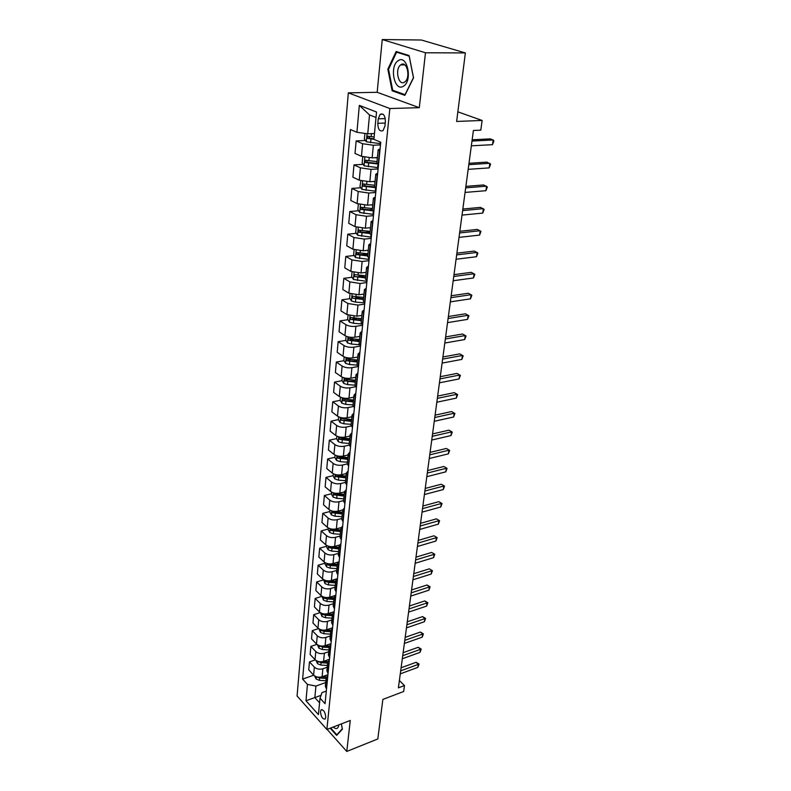 <?xml version="1.0" encoding="UTF-8"?>
<svg xmlns="http://www.w3.org/2000/svg" width="791" height="791" viewBox="0 0 791 791"><rect width="100%" height="100%" fill="white"/><g stroke="black" fill="none" stroke-linecap="round" stroke-linejoin="round"><path stroke-width="1.19" d="M325.773 717.427C325.249 712.147 323.677 709.646 321.077 709.893L320.464 711.524C320.988 716.775 322.56 719.276 325.17 719.039L325.773 717.427M348.327 92.854L297.08 695.991L326.881 729.47L389.854 108.535L348.327 92.854L377.178 92.3L419.299 107.675L425.489 52.77L382.241 39.55L377.178 92.3M382.241 39.55L421.376 40.015L465.375 52.938L456.625 121.448L482.134 120.459L457.851 111.838M327.118 729.381L346.774 751.45L377.811 738.952L382.854 699.422L403.667 691.502L404.478 685.56L399.386 680.547M425.489 52.77L465.375 52.938M482.134 120.459L480.799 130.159L473.404 130.485L398.397 687.854L404.478 685.56M378.246 118.848L377.811 123.327C377.989 129.408 379.729 131.84 383.012 130.634L384.92 126.164L385.375 121.656C385.197 115.545 383.467 113.103 380.174 114.309L378.246 118.848L385.276 118.601M376.012 117.473L369.516 114.922L367.746 133.808L356.919 132.275L350.423 129.556L302.617 679.103L313.701 675.207M356.919 132.275L359.332 105.371L376.536 112.025L373.906 139.374L380.748 142.232L325.061 703.693L320.019 698.166L318.427 714.629L305.988 700.737L307.452 684.403L302.617 679.103M419.299 107.675L389.854 108.535M346.774 751.45L350.265 720.463L326.881 729.47M320.019 698.166L321.986 692.639L326.307 691.067M321.027 695.329L314.848 697.583L319.574 702.794M374.469 133.511L367.746 133.808M380.491 144.891L373.362 145.247L362.624 143.715L356.138 140.936L365.462 140.491M377.406 157.547L372.146 157.854L361.457 156.311L355.011 153.454L356.138 140.936M378.108 168.908L371.038 169.373L360.399 167.83L353.992 164.904L363.109 164.34M375.063 181.357L369.842 181.732L359.262 180.19L352.885 177.184L353.992 164.904M375.765 192.49L368.754 193.044L358.214 191.491L351.886 188.426L360.805 187.754M372.759 204.731L367.588 205.176L357.097 203.613L350.799 200.489L351.886 188.426M373.471 215.636L366.51 216.279L356.079 214.717L349.81 211.513L358.56 210.742M370.495 227.679L365.363 228.194L354.981 226.621L348.752 223.359L349.81 211.513M371.216 238.358L364.315 239.09L353.973 237.518L347.783 234.185L356.345 233.315M368.28 250.213L363.188 250.787L352.895 249.205L346.745 245.813L347.783 234.185M369.002 260.674L362.149 261.485L351.906 259.903L345.786 256.452L354.19 255.493M366.104 272.341L361.042 272.974L350.848 271.392L344.767 267.872L345.786 256.452M366.826 282.585L360.034 283.485L349.879 281.893L343.828 278.323L352.074 277.275M363.959 294.074L358.946 294.766L348.841 293.174L342.819 289.546L343.828 278.323M364.691 304.12L357.947 305.089L347.892 303.497L341.9 299.809L349.998 298.682M361.853 315.421L356.879 316.173L346.863 314.571L340.911 310.833L341.9 299.809M362.594 325.269L355.901 326.317C352.015 326.723 348.693 326.189 345.934 324.715L340.011 320.919L347.961 319.712M359.737 336.412L354.852 337.203C350.986 337.638 347.674 337.104 344.925 335.602L339.042 331.745L340.011 320.919M360.538 346.053L353.893 347.17C350.037 347.615 346.745 347.081 344.016 345.568L338.153 341.663L345.964 340.387M357.759 357.018L352.855 357.868C349.019 358.333 345.746 357.799 343.027 356.266L337.203 352.311L338.153 341.663M358.165 366.54L351.916 367.667C348.089 368.141 344.827 367.607 342.117 366.055L336.323 362.051L344.006 360.706M355.762 377.277L350.897 378.177C347.091 378.681 343.848 378.138 341.148 376.565L335.394 372.512L336.323 362.051M355.663 386.72L349.968 387.808C346.181 388.322 342.938 387.778 340.268 386.186L334.534 382.093L342.088 380.679M353.804 397.191L348.979 398.14C345.192 398.674 341.979 398.13 339.309 396.528L333.614 392.376L334.534 382.093M353.34 406.534L348.06 407.602C344.303 408.146 341.089 407.612 338.439 405.991L332.764 401.788L340.199 400.325M351.876 416.768L347.081 417.767C343.334 418.33 340.14 417.786 337.5 416.145L331.864 411.903L332.764 401.788M351.174 426.003L346.181 427.071C342.454 427.644 339.27 427.11 336.65 425.449L331.034 421.168L338.36 419.635M349.978 436.019L345.222 437.067C341.504 437.66 338.33 437.116 335.72 435.436L330.144 431.115L331.034 421.168M349.138 445.135L344.342 446.213C340.634 446.816 337.48 446.272 334.88 444.582L329.323 440.211L336.6 438.619M348.119 454.954L343.393 456.041C339.695 456.664 336.561 456.12 333.97 454.41L328.453 450L329.323 440.211M348.623 466.107L347.229 463.912L342.523 465.039C338.845 465.672 335.72 465.128 333.149 463.407L327.642 458.948L334.87 457.287M346.28 473.572L341.593 474.699C337.925 475.351 334.811 474.808 332.25 473.067L326.782 468.579L327.642 458.948M345.41 482.401L340.733 483.548C337.085 484.211 333.99 483.667 331.439 481.917L325.991 477.388L333.169 475.658M344.481 491.893L339.823 493.06C336.185 493.732 333.1 493.189 330.559 491.419L325.15 486.851L325.991 477.388M343.62 500.574L338.983 501.761C335.354 502.443 332.279 501.899 329.758 500.13L324.369 495.512L331.498 493.732M342.701 509.908L338.083 511.115C334.464 511.817 331.409 511.263 328.898 509.473L323.539 504.826L324.369 495.512M341.86 518.451L337.253 519.677C333.654 520.389 330.608 519.845 328.107 518.036L322.768 513.359L329.847 511.52M341.01 527.627L336.363 528.882C332.784 529.604 329.748 529.06 327.256 527.241L321.947 522.525L322.768 513.359M340.13 536.051L335.552 537.307C331.983 538.048 328.957 537.494 326.485 535.665L321.195 530.919L328.225 529.021M339.418 545.029L334.682 546.363C331.122 547.115 328.107 546.561 325.645 544.722L320.395 539.937L321.195 530.919M338.429 553.364L333.881 554.659C330.331 555.42 327.336 554.867 324.883 553.018L319.653 548.193L326.624 546.245M337.945 562.144L333.021 563.568C329.491 564.339 326.495 563.795 324.063 561.926L318.852 557.072L319.653 548.193M336.748 570.4L332.23 571.735C328.71 572.516 325.734 571.962 323.311 570.084L318.13 565.199L325.052 563.202M336.6 578.943L331.389 580.505C327.879 581.296 324.913 580.752 322.501 578.864L317.349 573.94L318.13 565.199M335.097 587.179L330.608 588.544C327.118 589.344 324.162 588.791 321.759 586.892L316.627 581.949L323.509 579.892M335.483 595.405L329.778 597.175C326.297 597.986 323.361 597.442 320.958 595.524L315.856 590.551L316.627 581.949M333.466 603.691L329.016 605.085C325.546 605.906 322.619 605.362 320.236 603.434L315.154 598.431L321.977 596.325L323.47 600.161L326.901 601.447L333.644 601.892M334.188 611.68L328.196 613.589C324.735 614.419 321.818 613.875 319.445 611.937L314.393 606.905L315.154 598.431M331.864 619.946L327.444 621.38C323.994 622.22 321.097 621.667 318.733 619.729L313.701 614.666L320.246 612.59M332.586 627.797L326.643 629.755C323.203 630.605 320.306 630.051 317.962 628.103L312.949 623.001L313.701 614.666M330.292 635.964L325.902 637.417C322.471 638.278 319.594 637.734 317.25 635.766L312.267 630.645L318.536 628.608M331.014 643.676L325.101 645.664C321.69 646.534 318.822 645.98 316.489 644.012L311.525 638.861L312.267 630.645M328.74 651.725L324.379 653.218C320.978 654.098 318.111 653.544 315.797 651.566L310.853 646.395L316.884 644.378M329.461 659.308L323.588 661.335C320.207 662.225 317.359 661.672 315.045 659.684L310.131 654.483L310.853 646.395M327.207 667.258L322.876 668.771C319.495 669.67 316.657 669.127 314.363 667.12L309.469 661.899L315.273 659.912M327.87 674.733L322.105 676.77C318.733 677.679 315.916 677.126 313.622 675.118L308.747 669.868L309.469 661.899M325.704 682.564L315.925 686.064L314.848 697.583L305.988 700.737M379.868 151.101L378.167 149.806L380.095 148.856M344.362 399.504L345.113 399.356M346.3 379.898L347.773 379.621M348.297 359.954L350.729 359.529M350.383 339.665L353.864 339.092M352.618 319.01L357.176 318.318M355.189 297.96L360.706 297.189M358.254 276.494L364.473 275.703M361.616 254.643L367.914 253.921M365.215 232.416L370.079 231.921M369.1 209.803L372.284 209.526M373.332 186.805L374.529 186.716L375.765 174.218L377.683 173.189M378.602 163.895L376.911 162.56L378.167 149.806M377.445 175.602L375.765 174.218M376.2 188.149L374.529 186.735M375.063 199.629L373.401 198.175L375.31 197.058M373.836 211.948L372.195 210.455L373.401 198.175M372.719 223.21L371.088 221.678L372.986 220.481M371.523 235.303L369.901 233.731L371.088 221.678M370.425 246.357L368.814 244.755L370.712 243.47M369.249 258.222L367.657 256.581L368.814 244.755M368.171 269.078L366.589 267.407L368.468 266.043M367.014 280.726L365.442 279.015L366.589 267.407M365.956 291.375L364.394 289.644L366.273 288.211M364.819 302.815L363.277 301.045L364.394 289.644M363.781 313.276L362.248 311.486L364.117 309.973M362.673 324.518L361.141 322.679L362.248 311.486M361.655 334.791L360.132 332.932L361.991 331.36M360.558 345.825L359.055 343.937L360.132 332.932M359.559 355.92L358.056 354.002L359.905 352.361M358.481 366.757L356.998 364.809L358.056 354.002M357.492 376.674L356.019 374.697L357.858 372.996M356.444 387.323L354.971 385.326L356.019 374.697M355.475 397.072L354.012 395.045L355.851 393.275M354.437 407.533L352.984 405.476L354.012 395.045M353.488 417.104L352.044 415.028L353.874 413.209M352.47 427.397L351.036 425.291L352.044 415.028M351.53 436.81L350.116 434.684L351.926 432.806M350.532 446.915L349.118 444.769L350.116 434.684M349.612 456.17L348.208 453.994L350.017 452.066M347.724 475.213L346.339 472.988L348.139 471.011M346.755 484.982L345.38 482.737L346.339 472.988M345.865 493.93L344.5 491.666L346.29 489.629M344.916 503.541L343.561 501.257L344.5 491.666M344.036 512.341L342.691 510.027L344.471 507.951M343.106 521.793L341.761 519.46L342.691 510.027M342.246 530.445L340.911 528.101L342.691 525.975M341.317 539.739L340.001 537.376L340.911 528.101M340.476 548.252L339.161 545.869L340.931 543.704M339.566 557.408L338.261 554.995L339.161 545.869M338.736 565.783L337.441 563.36L339.201 561.145M337.846 574.78L336.561 572.338L337.441 563.36M337.025 583.026L335.75 580.564L337.49 578.31M336.145 591.876L334.88 589.404L335.75 580.564M335.344 599.993L334.079 597.502L335.819 595.208M334.484 608.704L333.219 606.203L334.079 597.502M333.683 616.693L332.438 614.162L334.168 611.838M332.833 625.276L331.597 622.735L332.438 614.162L327.345 613.806M332.062 633.126L330.816 630.575L332.546 628.212M331.221 641.58L329.995 639.009L330.816 630.575M330.45 649.312L329.234 646.731L330.945 644.329M329.629 657.628L328.413 655.027L329.234 646.731M328.868 665.251L327.662 662.631L329.372 660.198M328.057 673.438L326.861 670.808L327.662 662.631M327.316 680.942L326.119 678.292L327.82 675.83M307.452 684.403L315.925 686.064M326.515 689.001L325.328 686.351L326.119 678.292M369.516 114.922L359.332 105.371M387.837 69.183L392.148 90.807L404.873 95.355L413.535 77.815L409.115 55.568L396.143 51.494L387.837 69.183L388.608 69.183M330.193 728.204L336.63 735.393L342.404 729.183L341.326 723.903M394.126 90.767L392.148 90.807M471.98 141.065L493.169 139.977L492.496 144.674L471.347 145.821M472.158 139.789L490.193 138.88L493.169 139.977L493.92 140.966L492.496 144.674M364.908 133.402L364.394 138.949L366.362 141.797L380.609 143.665M374.133 136.952L367.39 136.181L367.716 138.435L373.906 139.285M373.965 138.751L370.01 138.336L369.071 137.13M468.806 164.666L489.837 163.282L489.184 167.89L468.183 169.343M468.994 163.292L486.9 162.125L490.598 164.202L489.184 167.89M465.691 187.843L486.574 186.172L485.931 190.7L465.068 192.431M465.889 186.369L483.677 184.956L487.335 187.012L485.931 190.7M462.626 210.604L483.37 208.646L482.728 213.095L462.023 215.103M462.834 209.032L480.503 207.38L484.132 209.427L482.728 213.095M363.366 156.954L362.693 157.231L362.159 162.956L364.117 165.813L378.227 167.682M374.677 157.706L377.366 157.963M377.01 161.601L365.669 160.247L365.116 160.316L365.452 162.541L378.582 164.063M377.574 163.381L367.726 162.402L366.797 161.255M360.844 180.773L359.974 186.518L361.912 189.395L375.893 191.264M372.877 181.515L375.023 181.722M374.677 185.292L363.445 183.947L362.881 184.016L363.227 186.201L375.181 187.605M374.558 186.923L365.482 186.033L364.562 184.936M358.363 204.127L357.839 209.645L359.747 212.532L373.589 214.401M371.038 204.879L372.729 205.037M372.383 208.547L360.686 207.272L361.042 209.417L372.264 210.762M372.235 210.099L363.287 209.22L362.377 208.181M459.62 232.95L480.216 230.725L479.593 235.095L459.027 237.379M459.838 231.288L477.378 229.41L480.977 231.447L479.593 235.095M356.207 227.146L355.732 232.366L357.621 235.253L371.335 237.132M369.16 227.808L370.475 227.927M370.139 231.377L358.541 230.112L358.906 232.218L369.921 233.543M369.99 232.851L361.121 232L360.231 231.002M403.37 86.229C412.833 81.255 407.424 54.025 398.288 60.64C389.043 65.94 394.314 92.349 403.37 86.229M404.468 82.165L404.883 81.878C410.905 77.696 406.979 60.343 400.988 64.674L400.651 64.911C394.65 69.094 398.456 86.298 404.468 82.165M388.549 69.311L396.598 52.176L409.165 56.131L413.446 77.676L405.051 94.673L392.722 90.273L388.549 69.311M398.348 52.186L396.598 52.176M333.179 727.048C336.215 729.638 338.103 728.916 338.845 724.872L338.845 724.863M342.335 728.818L336.778 734.79L330.697 728.007M337.431 734.532L336.778 734.79M456.664 254.91L477.121 252.418L476.508 256.719L456.081 259.25M456.901 253.16L474.313 251.063L477.883 253.08L476.508 256.719M453.757 276.484L474.076 273.745L473.473 277.967L453.184 280.746M454.004 274.645L471.307 272.331L474.837 274.348L473.473 277.967M450.91 297.673L471.08 294.697L470.487 298.85L450.346 301.875M451.167 295.755L468.351 293.243L471.851 295.241L470.487 298.85M448.101 318.506L468.143 315.293L467.56 319.376L447.548 322.629M448.368 316.509L465.434 313.8L468.905 315.787L467.56 319.376M445.353 338.983L465.256 335.552L464.683 339.557L444.799 343.037M445.63 336.917L462.577 334.01L466.018 335.987L464.683 339.557M462.577 334.01L466.018 335.987M354.111 249.748L353.656 254.672L355.525 257.569L369.13 259.438M367.281 250.322L368.26 250.411M367.924 253.792L356.425 252.537L356.8 254.613L367.716 255.928M367.785 255.196L359.005 254.356L358.125 253.407M352.054 271.946L351.629 276.573L353.478 279.49L366.955 281.359M365.383 272.43L366.085 272.49M365.758 275.812L354.358 274.556L354.734 276.603L365.551 277.908M365.63 277.137L354.734 276.603M350.037 293.748L349.632 298.098L351.461 301.015L355.426 302.083L364.819 302.884M363.633 297.436L352.321 296.19L352.697 298.197L363.425 299.492M363.504 298.691L352.697 298.197M348.05 315.174L347.674 319.248L349.484 322.174L353.409 323.252L361.882 323.974M361.536 318.684L350.314 317.438L350.71 319.416L361.339 320.711M361.418 319.88L350.71 319.416M346.102 336.215L345.746 340.021L347.536 342.958L351.431 344.055L359.282 344.708M359.48 339.566L348.356 338.321L348.752 340.268L359.282 341.554M359.371 340.684L348.752 340.268M442.644 359.114L462.409 355.456L461.845 359.401L442.1 363.099M442.93 356.968L459.769 353.884L463.18 355.851L461.845 359.401M459.769 353.884L463.18 355.851M344.184 356.889L343.848 360.449L345.627 363.385L349.484 364.503L357.018 365.116M357.463 360.083L346.418 358.847L346.824 360.765L357.265 362.031M357.354 361.141L346.824 360.765M439.974 378.899L459.611 375.043L459.057 378.919L439.45 382.824M440.271 376.694L457 373.421L460.382 375.379L459.057 378.919M457 373.421L460.382 375.379M342.295 377.208L341.989 380.52L343.749 383.457L347.565 384.594L354.991 385.197M355.475 380.253L344.52 379.018L344.925 380.906L355.288 382.162M355.377 381.242L344.925 380.906M437.354 398.357L456.862 394.304L456.318 398.11L436.84 402.214M437.66 396.083L454.281 392.643L457.633 394.59L456.318 398.11M454.281 392.643L457.633 394.59M340.446 397.181L340.16 400.256L341.9 403.202L345.687 404.349L353.043 404.933M353.518 400.068L342.661 398.842L343.067 400.701L353.34 401.957M353.429 401.007L343.067 400.701M434.783 417.5L454.163 413.248L453.629 416.995L434.269 421.296M435.099 415.156L451.602 411.557L454.924 413.495L453.629 416.995M451.602 411.557L454.924 413.495M338.627 416.817L338.36 419.655L340.081 422.602L343.838 423.778L351.135 424.342M351.6 419.566L340.822 418.33L341.237 420.169L351.422 421.415M351.511 420.446L341.237 420.169M432.252 436.325L451.503 431.886L450.969 435.574L431.748 440.053M432.568 433.923L448.972 430.166L452.264 432.084L450.969 435.574M448.972 430.166L452.264 432.084M336.837 436.118L336.59 438.738L338.301 441.694L342.009 442.871L349.246 443.435M349.711 438.728L339.023 437.502L339.438 439.312L349.533 440.547M349.632 439.549L341.494 438.857L339.438 439.312M429.76 454.845L448.883 450.227L448.368 453.856L429.266 458.513M430.086 452.383L446.381 448.467L449.654 450.386L448.368 453.856M446.381 448.467L449.654 450.386M335.077 455.102L334.85 457.505L336.541 460.461L340.219 461.657L347.407 462.201M347.862 457.574L337.253 456.348L337.668 458.137L347.684 459.373M347.783 458.345L339.715 457.663L337.668 458.137M427.308 473.067L446.302 468.272L445.798 471.851L426.814 476.676M427.644 470.546L443.83 466.482L447.073 468.391L445.798 471.851M443.83 466.482L447.073 468.391M424.896 491.003L443.771 486.03L443.267 489.55L424.411 494.553M425.242 488.423L441.319 484.221L444.542 486.109L443.267 489.55M441.319 484.221L444.542 486.109M422.513 508.643L441.279 503.521L440.785 506.982L422.048 512.143M422.869 506.013L438.847 501.672L442.04 503.551L440.785 506.982M438.847 501.672L442.04 503.551M420.179 526.015L438.817 520.725L438.333 524.136L419.714 529.456M420.535 523.335L436.414 518.856L439.588 520.725L438.333 524.136M436.414 518.856L439.588 520.725M417.875 543.11L436.395 537.672L435.92 541.034L417.421 546.502M418.241 540.382L434.022 535.774L437.166 537.633L435.92 541.034M434.022 535.774L437.166 537.633M415.611 559.949L434.022 554.362L433.547 557.665L415.166 563.281M415.987 557.161L431.668 552.434L434.783 554.283L433.547 557.665M431.668 552.434L434.783 554.283M413.386 576.52L431.668 570.795L431.204 574.048L412.942 579.803M413.762 573.693L429.345 568.838L432.44 570.687L431.204 574.048M429.345 568.838L432.44 570.687M411.182 592.845L429.365 586.981L428.9 590.185L410.747 596.078M411.567 589.967L427.051 585.004L429.365 586.981L430.126 586.833L428.9 590.185M427.051 585.004L430.126 586.833M333.347 473.769L333.14 475.964L334.811 478.921L338.459 480.137L345.588 480.661M346.033 476.113L335.503 474.897L335.928 476.657L345.855 477.883M345.964 476.835L337.955 476.162L335.928 476.657M331.637 492.14L331.459 494.128L333.11 497.084L336.729 498.31L343.798 498.824M344.233 494.355L333.792 493.129L334.217 494.869L344.065 496.086M344.174 495.018L336.224 494.365L334.217 494.869M329.966 510.205L329.798 511.995L331.439 514.961L335.028 516.197L342.038 516.701M332.2 511.055L332.527 512.795L342.305 514.002M342.404 512.904L334.534 512.271L332.527 512.795M342.473 512.291L333.021 511.233M328.314 527.983L328.166 529.584L329.798 532.541L333.347 533.787L340.308 534.281M330.45 528.734L330.875 530.425L340.565 531.631M340.674 530.514L332.863 529.891L330.875 530.425M340.733 529.95L331.943 529.11M326.693 545.474L326.564 546.888L328.176 549.844L331.706 551.109L338.597 551.584M328.69 546.284L329.244 547.777L338.855 548.974M338.973 547.847L331.211 547.224L329.244 547.777M339.023 547.323L331.034 546.69M325.101 562.688L324.982 563.924L326.584 566.88L330.074 568.156L336.926 568.62M327.059 563.499L327.632 564.863L330.322 565.575L337.174 566.049M337.292 564.903L329.59 564.29L327.632 564.863M337.332 564.418L330.361 563.943M323.529 579.625L325.012 583.649L328.483 584.935L335.275 585.389M325.457 580.446L326.06 581.682L328.72 582.394L335.522 582.858M335.631 581.682L327.998 581.098L326.06 581.682M335.681 581.256L329.61 580.841M323.905 597.136L324.498 598.233L327.148 598.955L333.891 599.4M334.01 598.214L326.436 597.63L324.498 598.233M334.049 597.828L328.542 597.462M409.026 608.912L427.091 602.92L426.636 606.084L408.591 612.105M409.412 606.005L424.797 600.923L427.091 602.92L427.852 602.742L426.636 606.084M424.797 600.923L427.852 602.742M320.464 612.728L321.947 616.416L325.358 617.712L332.042 618.147M322.392 613.569L322.965 614.528L325.585 615.26L332.289 615.695M332.408 614.488L325.22 613.994M406.89 624.752L424.846 618.631L424.401 621.736L406.465 627.886M407.286 621.795L422.582 616.604L424.846 618.631L425.607 618.414L424.401 621.736M422.582 616.604L425.607 618.414M318.961 628.894L320.444 632.414L323.826 633.729L330.47 634.155M320.909 629.755L321.462 630.585L324.063 631.307L330.707 631.742M330.826 630.516L324.775 630.13M330.875 630.209L326.11 629.903M404.794 640.344L422.631 634.105L422.196 637.17L404.379 643.439M405.2 637.348L420.397 632.058L422.631 634.105L423.393 633.858L422.196 637.17M420.397 632.058L423.393 633.858M317.488 644.813L318.971 648.185L322.323 649.5L328.918 649.915M319.455 645.693L322.55 647.117L329.155 647.542M329.303 646.306L323.915 645.96M329.382 646.039L324.834 645.753M402.728 655.709L420.456 649.352L420.031 652.367L402.312 658.755M403.133 652.674L418.241 647.285L420.456 649.352L421.217 649.075L420.031 652.367M418.241 647.285L421.217 649.075M316.034 660.495L317.517 663.708L320.849 665.043L327.385 665.449M318.051 661.395L321.067 662.69L327.622 663.095M327.85 661.859L322.876 661.543M327.958 661.632L323.539 661.355M400.691 670.847L418.31 664.371L417.885 667.357L400.286 673.853M401.096 667.782L416.115 662.294L418.31 664.371L419.072 664.074L417.885 667.357M416.115 662.294L419.072 664.074M314.6 675.939L316.084 679.004L319.386 680.349L325.882 680.744M316.677 676.869L319.613 678.035L326.11 678.431M326.465 677.175L321.749 676.888M326.584 676.987L322.244 676.72M372.146 157.854L373.362 145.247M369.842 181.732L371.038 169.373M367.588 205.176L368.754 193.044M365.363 228.194L366.51 216.279M363.188 250.787L364.315 239.09M361.042 272.974L362.149 261.485M358.946 294.766L360.034 283.485M356.879 316.173L357.947 305.089M354.852 337.203L355.901 326.317M352.855 357.868L353.893 347.17M350.897 378.177L351.916 367.667M348.979 398.14L349.968 387.808M347.081 417.767L348.06 407.602M345.222 437.067L346.181 427.071M343.393 456.041L344.342 446.213M341.593 474.699L342.523 465.039M339.823 493.06L340.733 483.548M338.083 511.115L338.983 501.761M336.363 528.882L337.253 519.677M334.682 546.363L335.552 537.307M333.021 563.568L333.881 554.659M331.389 580.505L332.23 571.735M329.778 597.175L330.608 588.544M328.196 613.589L329.016 605.085M326.643 629.755L327.444 621.38M325.101 645.664L325.902 637.417M323.588 661.335L324.379 653.218M322.105 676.77L322.876 668.771M361.457 156.311L362.624 143.715M378.296 163.767L379.561 150.972M375.893 188.011L377.139 175.464M359.262 180.19L360.399 167.83M373.54 211.8L374.756 199.49M357.097 203.613L358.214 191.491M371.226 235.145L372.423 223.062M354.981 226.621L356.079 214.717M368.952 258.064L370.129 246.199M352.895 249.205L353.973 237.518M366.727 280.558L367.884 268.91M350.848 271.392L351.906 259.903M364.542 302.646L365.669 291.207M348.841 293.174L349.879 281.893M362.387 324.34L363.504 313.107M346.863 314.571L347.892 303.497M360.281 345.637L361.368 334.613M344.925 335.602L345.934 324.715M358.204 366.569L359.282 355.732M343.027 356.266L344.016 345.568M356.168 387.135L357.225 376.486M341.148 376.565L342.117 366.055M354.17 407.335L355.199 396.874M339.309 396.528L340.268 386.186M352.203 427.199L353.221 416.906M337.5 416.145L338.439 405.991M350.265 446.717L351.263 436.602M335.72 435.436L336.65 425.449M348.366 465.899L349.345 455.962M333.97 454.41L334.88 444.582M346.498 484.774L347.467 474.995M332.25 473.067L333.149 463.407M344.658 503.323L345.608 493.713M330.559 491.419L331.439 481.917M342.849 521.576L343.788 512.123M328.898 509.473L329.758 500.13M341.069 539.521L341.989 530.227M327.256 527.241L328.107 518.036M339.319 557.18L340.229 548.034M325.645 544.722L326.485 535.665M337.599 574.553L338.489 565.555M324.063 561.926L324.883 553.018M335.908 591.648L336.788 582.789M322.501 578.864L323.311 570.084M334.237 608.477L335.107 599.756M320.958 595.524L321.759 586.892M332.596 625.038L333.446 616.456M319.445 611.937L320.236 603.434M330.984 641.343L331.825 632.889M317.962 628.103L318.733 619.729M329.392 657.39L330.213 649.075M316.489 644.012L317.25 635.766M327.83 673.19L328.641 665.004M315.045 659.684L315.797 651.566M326.288 688.753L327.088 680.695M313.622 675.118L314.363 667.12M385.237 123.05L377.811 123.327M367.064 133.709L366.312 141.727M380.174 141.994L380.016 143.606M370.969 139.008L370.613 142.696M371.473 133.639L371.187 136.665M370.01 138.336L367.716 138.435M364.859 157.29L364.068 165.744M377.999 164.014L377.643 167.633M368.665 163.114L368.319 166.743M369.17 157.834L368.883 160.82M367.726 162.402L365.452 162.541M362.624 181.208L361.863 189.316M375.636 187.882L375.31 191.214M366.411 186.785L366.075 190.344M366.895 181.742L366.629 184.53M365.482 186.033L363.227 186.201M360.429 204.671L359.697 212.463M373.283 211.662L373.016 214.351M364.196 210.02L363.87 213.511M364.661 205.215L364.414 207.806M363.287 209.22L361.042 209.417M358.264 227.719L357.572 235.184M370.969 235.006L370.761 237.082M362.021 232.831L361.695 236.262M362.466 228.253L362.229 230.656M361.121 232L358.906 232.218M356.148 250.332L355.485 257.5M368.705 257.915L368.557 259.399M359.895 255.226L359.569 258.598M360.31 250.866L360.093 253.09M359.005 254.356L356.8 254.613M354.071 272.549L353.429 279.411M366.48 280.41L366.391 281.309M357.799 277.226L357.483 280.528M358.194 273.083L357.997 275.13M352.035 294.361L351.422 300.946M355.732 298.83L355.426 302.083M356.108 294.895L355.93 296.773M350.027 315.797L349.434 322.095M353.715 320.058L353.409 323.252M354.071 316.321L353.903 318.041M348.06 336.847L347.496 342.879M351.728 340.921L351.431 344.055M352.064 337.371L351.916 338.934M346.122 357.542L345.578 363.306M349.77 361.418L349.484 364.503M350.097 358.066L349.958 359.46M344.223 377.871L343.699 383.388M347.852 381.569L347.565 384.594M348.159 378.395L348.04 379.65M342.345 397.853L341.86 403.123M345.964 401.373L345.687 404.349M346.25 398.377L346.151 399.485M340.516 417.5L340.041 422.532M344.115 420.842L343.838 423.778M344.382 418.014L344.293 418.993M338.706 436.81L338.251 441.615M342.285 439.994L342.009 442.871M342.543 437.334L342.463 438.165M336.926 455.804L336.501 460.392M340.496 458.82L340.219 461.657M340.733 456.318L340.664 457.03M335.176 474.491L334.771 478.852M338.726 477.349L338.459 480.137M338.953 474.995L338.894 475.579M333.456 492.862L333.07 497.015M336.996 495.571L336.729 498.31M331.765 510.937L331.399 514.882M335.285 513.497L335.028 516.197M330.104 528.714L329.758 532.462M333.604 531.137L333.347 533.787M328.463 546.215L328.136 549.775M331.953 548.489L331.706 551.109M326.851 563.439L326.545 566.811M330.322 565.575L330.074 568.156M325.269 580.386L324.972 583.57M328.72 582.394L328.483 584.935M323.707 597.076L323.43 600.082M327.148 598.955L326.901 601.447M322.174 613.5L321.907 616.337M325.585 615.26L325.358 617.712M324.705 613.974L322.965 614.528M320.662 629.676L320.404 632.345M332.082 627.965L332.022 628.558M324.063 631.307L323.826 633.729M322.847 630.13L321.462 630.585M319.168 645.594L318.931 648.106M330.509 643.844L330.43 644.685M322.55 647.117L322.323 649.5M321.057 646.02L319.969 646.385M317.695 661.286L317.478 663.639M328.967 659.476L328.858 660.564M321.067 662.69L320.849 665.043M319.327 661.672L318.506 661.958M316.252 676.73L316.044 678.935M327.434 674.881L327.306 676.196M319.613 678.035L319.386 680.349M317.646 677.086L317.072 677.294M321.917 709.576L321.077 709.893M347.229 463.912L348.208 453.994M383.042 114.211L380.174 114.309M368.102 136.141L367.39 136.181M365.788 160.276L365.116 160.316M363.514 183.967L362.881 184.016M361.299 207.222L360.686 207.272M359.114 230.052L358.541 230.112M404.824 64.902L400.651 64.911M356.978 252.467L356.425 252.537M354.882 274.487L354.358 274.556M352.826 296.121L352.321 296.19M350.809 317.369L350.314 317.438"/></g></svg>
